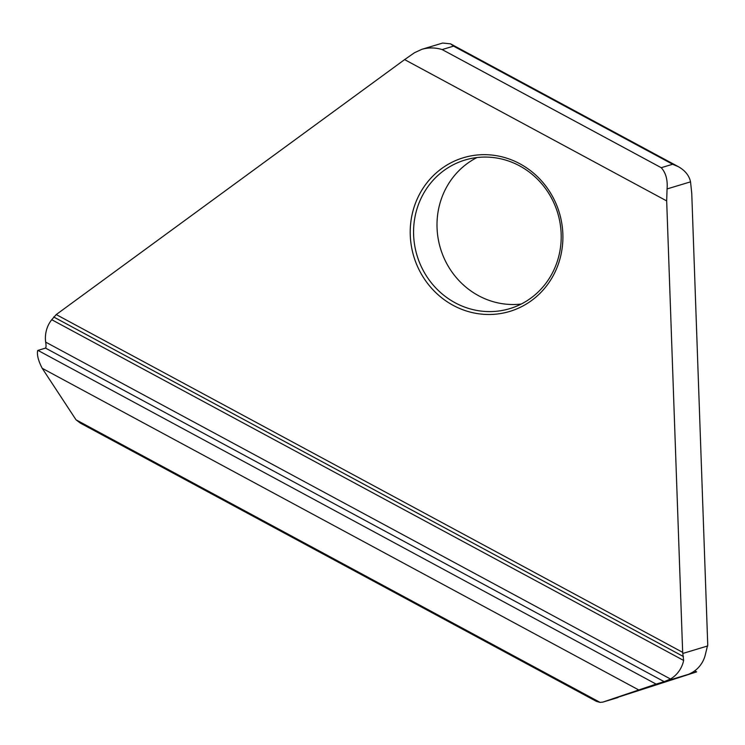 <?xml version="1.0" encoding="UTF-8"?>
<svg xmlns="http://www.w3.org/2000/svg" width="745" height="745" viewBox="0 0 745 745"><rect width="100%" height="100%" fill="white"/><g stroke="black" fill="none" stroke-linecap="round" stroke-linejoin="round"><path stroke-width="1.12" d="M600.088 702.405L76.037 419.826L80.32 423.086L596.419 701.371L600.088 702.405L602.91 702.088L656.103 684.106L696.631 671.878L688.78 674.234L692.347 672.409A29.558 27.984 -106.8 0 0 705.534 653.849L707.741 644.779L691.751 193.346L690.54 181.845C689.181 175.531 685.093 170.465 678.276 166.638L450.539 43.834L442.651 43.042L421.828 49.328C428.505 47.401 435.276 47.484 442.148 49.57L453.547 46.125L450.539 43.834M656.103 684.106L37.967 350.392L45.538 348.101C46.162 347.3 46.199 345.308 45.659 342.104A29.558 27.984 73.2 0 1 51.74 319.717L56.229 314.567L404.619 59.609L414.471 52.737L421.828 49.328M442.148 49.57L661.234 167.7C665.844 172.803 667.79 179.88 667.064 188.932L666.682 200.917L682.662 652.35L683.649 660.452A29.558 27.984 73.2 0 1 670.472 679.012L664.168 681.666L45.538 348.101M694.722 670.845L696.631 671.878L602.91 702.088M661.234 167.7L672.633 164.254L678.276 166.638M417.861 197.546A80.264 75.981 -106.8 0 0 428.859 285.056A80.264 75.981 -106.8 0 0 509.757 311.419A80.264 75.981 -106.8 0 0 559.299 212.623A80.264 75.981 -106.8 0 0 463.362 157.744A80.264 75.981 -106.8 0 0 417.861 197.546M656.587 683.957L664.168 681.666M37.967 350.392L37.641 350.625C36.84 354.983 38.358 360.878 42.204 368.3L76.037 419.826M476.977 157.549A77.601 73.466 -106.8 0 0 444.392 191.446A77.601 73.466 -106.8 0 0 451.181 270.882A77.601 73.466 -106.8 0 0 521.211 304.044M420.972 198.524A77.601 73.466 -106.8 0 0 431.597 283.137A77.601 73.466 -106.8 0 0 509.813 308.626A77.601 73.466 -106.8 0 0 557.716 213.098A77.601 73.466 -106.8 0 0 464.954 160.045A77.601 73.466 -106.8 0 0 420.972 198.524M463.362 157.744A80.264 75.981 -106.8 0 0 417.871 197.537A80.264 75.981 -106.8 0 0 428.859 285.056A80.264 75.981 -106.8 0 0 509.757 311.419M672.633 164.254L453.547 46.125M683.649 660.452L51.74 319.717M670.472 679.012L45.659 342.104M696.361 671.953L694.545 670.975M666.682 200.917L404.619 59.609M682.662 652.35L56.229 314.567M683.444 656.55L53.696 316.988M638.586 689.87L42.204 368.3M667.064 188.932L690.54 181.845M682.746 653.477L707.741 645.934M603.152 702.014L618.024 697.525"/></g></svg>
